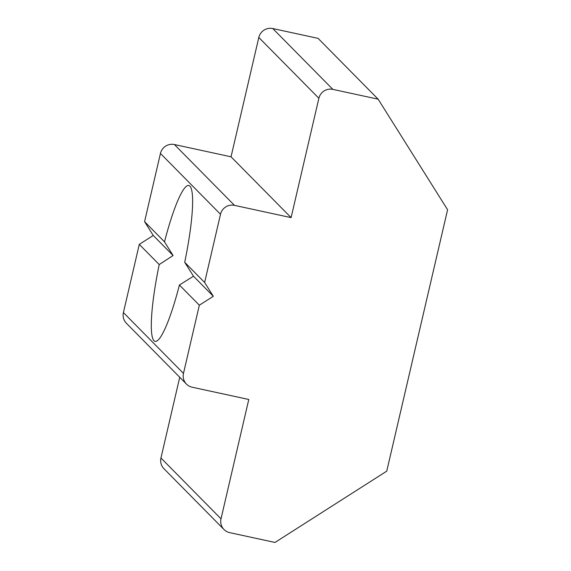 <?xml version="1.0" encoding="UTF-8"?>
<svg xmlns="http://www.w3.org/2000/svg" width="571" height="571" viewBox="0 0 571 571"><rect width="100%" height="100%" fill="white"/><g stroke="black" fill="none" stroke-linecap="round" stroke-linejoin="round"><path stroke-width="0.86" d="M186.46 384.09L126.398 323.265A11.727 11.527 -44.6 0 1 123.415 312.573L139.288 244.381L153.256 235.466L173.077 255.537L164.505 241.833A79.74 12.227 102.2 0 1 188.837 185.489A79.74 12.227 102.2 0 1 184.704 262.289L193.498 276.214L213.318 296.292L204.632 282.474L220.506 214.275L160.444 153.456A11.727 11.527 -44.6 0 1 174.412 144.542L231.041 156.804L291.103 217.63L318.875 98.283L258.813 37.465A11.727 11.527 -44.6 0 1 272.781 28.55L318.083 38.364L378.145 99.183L447.585 209.735L386.753 471.146L274.994 542.45L229.692 532.636A11.727 11.527 135.4 0 1 221.013 518.818L248.785 399.479L192.156 387.217A11.727 11.527 135.4 0 1 183.477 373.398L199.343 305.2L213.318 296.292M193.498 276.214L179.415 285.015L199.343 305.2M153.256 235.466L144.577 221.648L164.505 241.833M174.412 144.542L234.474 205.36L291.103 217.63M231.041 156.804L258.813 37.465M272.781 28.55L332.843 89.376L378.145 99.183M223.989 529.51L163.934 468.691A11.727 11.527 -44.6 0 1 160.951 457.999L179.737 377.281M179.415 285.015A79.74 12.227 102.2 0 1 155.084 341.358A79.74 12.227 102.2 0 1 159.216 264.566L173.077 255.537M139.288 244.381L159.216 264.566M184.704 262.289L204.632 282.474M144.577 221.648L160.444 153.456M332.843 89.376A11.727 11.527 135.4 0 0 318.875 98.283M234.474 205.36A11.727 11.527 135.4 0 0 220.506 214.275M160.951 457.999L221.013 518.818M123.415 312.573L183.477 373.398"/></g></svg>

